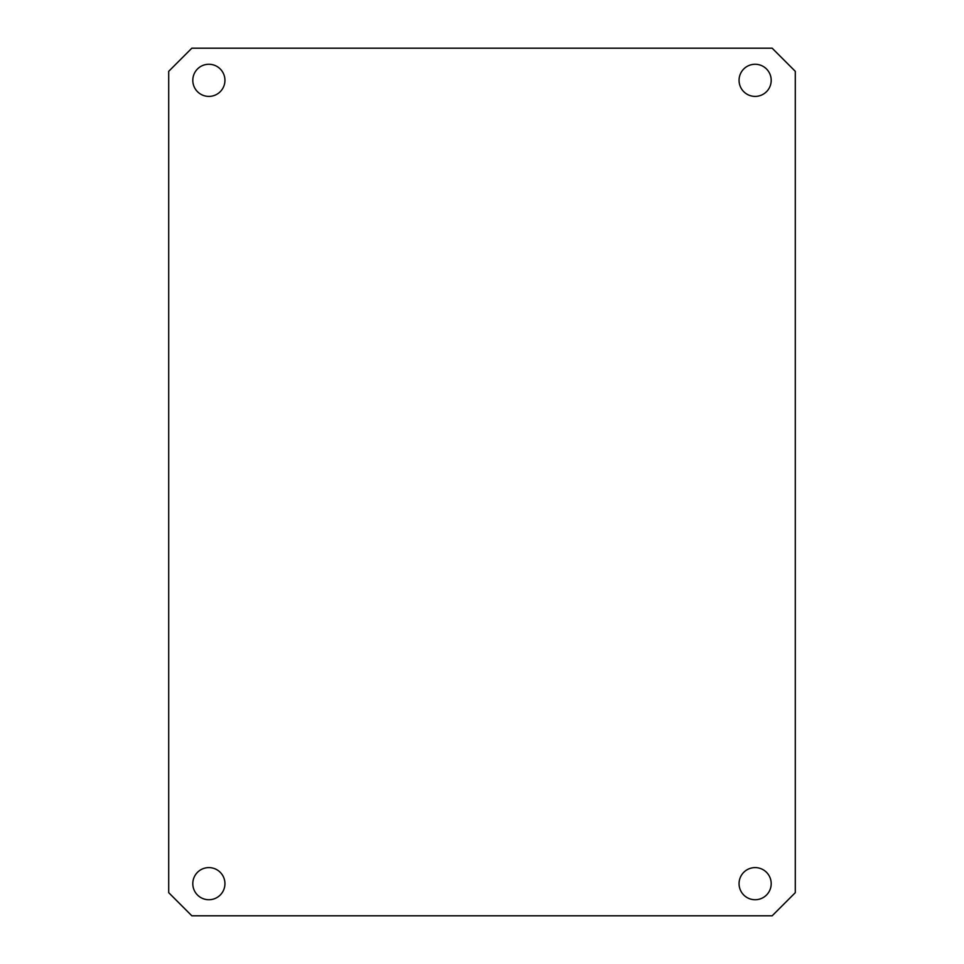 <?xml version="1.0" encoding="UTF-8"?>
<svg xmlns="http://www.w3.org/2000/svg" width="964" height="964" viewBox="0 0 964 964"><rect width="100%" height="100%" fill="white"/><g stroke="black" fill="none" stroke-linecap="round" stroke-linejoin="round"><path stroke-width="1.45" d="M208.863 867.6A16.063 16.063 0 0 0 192.8 883.663A16.063 16.063 0 0 0 208.863 899.737A16.063 16.063 0 0 0 224.937 883.663A16.063 16.063 0 0 0 208.863 867.6M755.137 867.6A16.063 16.063 0 0 0 739.063 883.663A16.063 16.063 0 0 0 755.137 899.737A16.063 16.063 0 0 0 771.2 883.663A16.063 16.063 0 0 0 755.137 867.6M755.137 64.263A16.063 16.063 0 0 0 739.063 80.337A16.063 16.063 0 0 0 755.137 96.4A16.063 16.063 0 0 0 771.2 80.337A16.063 16.063 0 0 0 755.137 64.263M208.863 64.263A16.063 16.063 0 0 0 192.8 80.337A16.063 16.063 0 0 0 208.863 96.4A16.063 16.063 0 0 0 224.937 80.337A16.063 16.063 0 0 0 208.863 64.263M168.7 71.336L168.7 892.664L191.836 915.8L772.164 915.8L795.3 892.664L795.3 71.336L772.164 48.2L191.836 48.2L168.7 71.336"/></g></svg>
